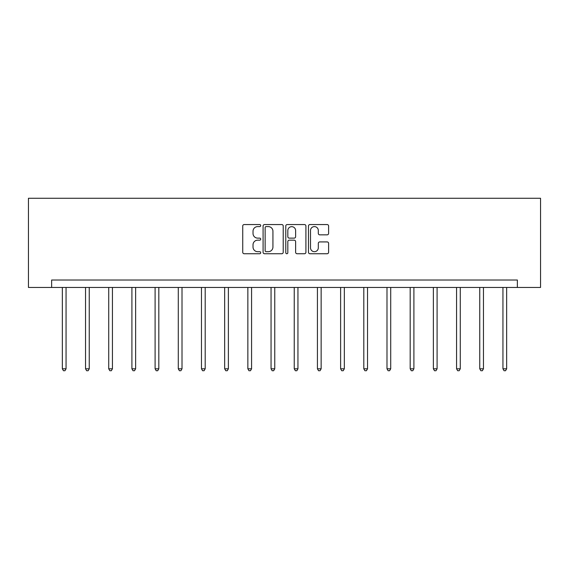 <?xml version="1.0" encoding="UTF-8"?>
<svg xmlns="http://www.w3.org/2000/svg" width="569" height="569" viewBox="0 0 569 569"><rect width="100%" height="100%" fill="white"/><g stroke="black" fill="none" stroke-linecap="round" stroke-linejoin="round"><path stroke-width="0.85" d="M260.716 225.58A1.024 1.024 0 0 0 259.699 224.556L244.193 224.556A1.458 1.458 0 0 0 242.735 226.014L242.735 252.28A1.458 1.458 0 0 0 244.193 253.738L259.699 253.738A1.024 1.024 0 0 0 260.716 252.714A1.024 1.024 0 0 0 259.699 251.697L257.686 251.697A4.666 4.666 0 0 1 253.02 247.024L253.02 244.841A4.666 4.666 0 0 1 257.686 240.168L259.699 240.168A1.024 1.024 0 0 0 260.716 239.144A1.024 1.024 0 0 0 259.699 238.127L257.686 238.127A4.666 4.666 0 0 1 253.02 233.454L253.02 231.27A4.666 4.666 0 0 1 257.686 226.597L259.699 226.597A1.024 1.024 0 0 0 260.716 225.58M327.139 234.841A1.458 1.458 0 0 0 328.605 233.382L328.605 226.014A1.458 1.458 0 0 0 327.139 224.556L309.927 224.556A1.458 1.458 0 0 0 308.469 226.014L308.469 252.28A1.458 1.458 0 0 0 309.927 253.738L327.139 253.738A1.458 1.458 0 0 0 328.605 252.28L328.605 243.376A1.458 1.458 0 0 0 327.139 241.917L319.771 241.917A1.458 1.458 0 0 0 318.313 243.376L318.313 247.792A3.905 3.905 0 0 1 314.408 251.697A3.905 3.905 0 0 1 310.51 247.792L310.51 230.502A3.905 3.905 0 0 1 314.408 226.597A3.905 3.905 0 0 1 318.313 230.502L318.313 233.382A1.458 1.458 0 0 0 319.771 234.841L327.139 234.841M517.363 287.459L540.55 287.459L540.55 198.268L28.45 198.268L28.45 287.459L517.363 287.459L517.363 280.026L51.637 280.026L51.637 287.459M283.22 226.014A1.458 1.458 0 0 0 281.762 224.556L264.549 224.556A1.458 1.458 0 0 0 263.084 226.014L263.084 252.28A1.458 1.458 0 0 0 264.549 253.738L281.762 253.738A1.458 1.458 0 0 0 283.22 252.28L283.22 226.014M287.238 224.556L304.451 224.556A1.458 1.458 0 0 1 305.916 226.014L305.916 252.28A1.458 1.458 0 0 1 304.451 253.738L297.082 253.738A1.458 1.458 0 0 1 295.624 252.28L295.624 241.626A1.458 1.458 0 0 0 294.166 240.168L289.28 240.168A1.458 1.458 0 0 0 287.822 241.626L287.822 252.714A1.024 1.024 0 0 1 286.797 253.738A1.024 1.024 0 0 1 285.78 252.714L285.78 226.014A1.458 1.458 0 0 1 287.238 224.556M266.15 226.597A1.024 1.024 0 0 0 265.133 227.621L265.133 250.673A1.024 1.024 0 0 0 266.15 251.697L268.269 251.697A4.666 4.666 0 0 0 272.935 247.024L272.935 231.27A4.666 4.666 0 0 0 268.269 226.597L266.15 226.597M295.624 230.573A3.905 3.905 0 0 0 291.719 226.668A3.905 3.905 0 0 0 287.822 230.573L287.822 236.668A1.458 1.458 0 0 0 289.28 238.127L294.166 238.127A1.458 1.458 0 0 0 295.624 236.668L295.624 230.573M62.341 287.459L62.341 368.797L66.061 368.797L66.061 287.459M66.061 368.797L64.944 370.732L63.458 370.732L62.341 368.797M85.535 287.459L85.535 368.797L89.248 368.797L89.248 287.459M89.248 368.797L88.131 370.732L86.644 370.732L85.535 368.797M108.722 287.459L108.722 368.797L112.434 368.797L112.434 287.459M112.434 368.797L111.325 370.732L109.838 370.732L108.722 368.797M131.908 287.459L131.908 368.797L135.628 368.797L135.628 287.459M135.628 368.797L134.512 370.732L133.025 370.732L131.908 368.797M155.102 287.459L155.102 368.797L158.815 368.797L158.815 287.459M158.815 368.797L157.698 370.732L156.212 370.732L155.102 368.797M178.289 287.459L178.289 368.797L182.009 368.797L182.009 287.459M182.009 368.797L180.892 370.732L179.406 370.732L178.289 368.797M201.476 287.459L201.476 368.797L205.196 368.797L205.196 287.459M205.196 368.797L204.079 370.732L202.592 370.732L201.476 368.797M224.67 287.459L224.67 368.797L228.382 368.797L228.382 287.459M228.382 368.797L227.273 370.732L225.786 370.732L224.67 368.797M247.856 287.459L247.856 368.797L251.576 368.797L251.576 287.459M251.576 368.797L250.46 370.732L248.973 370.732L247.856 368.797M271.05 287.459L271.05 368.797L274.763 368.797L274.763 287.459M274.763 368.797L273.646 370.732L272.16 370.732L271.05 368.797M294.237 287.459L294.237 368.797L297.95 368.797L297.95 287.459M297.95 368.797L296.84 370.732L295.354 370.732L294.237 368.797M317.424 287.459L317.424 368.797L321.144 368.797L321.144 287.459M321.144 368.797L320.027 370.732L318.54 370.732L317.424 368.797M340.618 287.459L340.618 368.797L344.33 368.797L344.33 287.459M344.33 368.797L343.214 370.732L341.727 370.732L340.618 368.797M363.804 287.459L363.804 368.797L367.524 368.797L367.524 287.459M367.524 368.797L366.408 370.732L364.921 370.732L363.804 368.797M386.991 287.459L386.991 368.797L390.711 368.797L390.711 287.459M390.711 368.797L389.594 370.732L388.108 370.732L386.991 368.797M410.185 287.459L410.185 368.797L413.898 368.797L413.898 287.459M413.898 368.797L412.788 370.732L411.302 370.732L410.185 368.797M433.372 287.459L433.372 368.797L437.092 368.797L437.092 287.459M437.092 368.797L435.975 370.732L434.488 370.732L433.372 368.797M456.566 287.459L456.566 368.797L460.278 368.797L460.278 287.459M460.278 368.797L459.162 370.732L457.675 370.732L456.566 368.797M479.752 287.459L479.752 368.797L483.465 368.797L483.465 287.459M483.465 368.797L482.356 370.732L480.869 370.732L479.752 368.797M502.939 287.459L502.939 368.797L506.659 368.797L506.659 287.459M506.659 368.797L505.542 370.732L504.056 370.732L502.939 368.797"/></g></svg>
